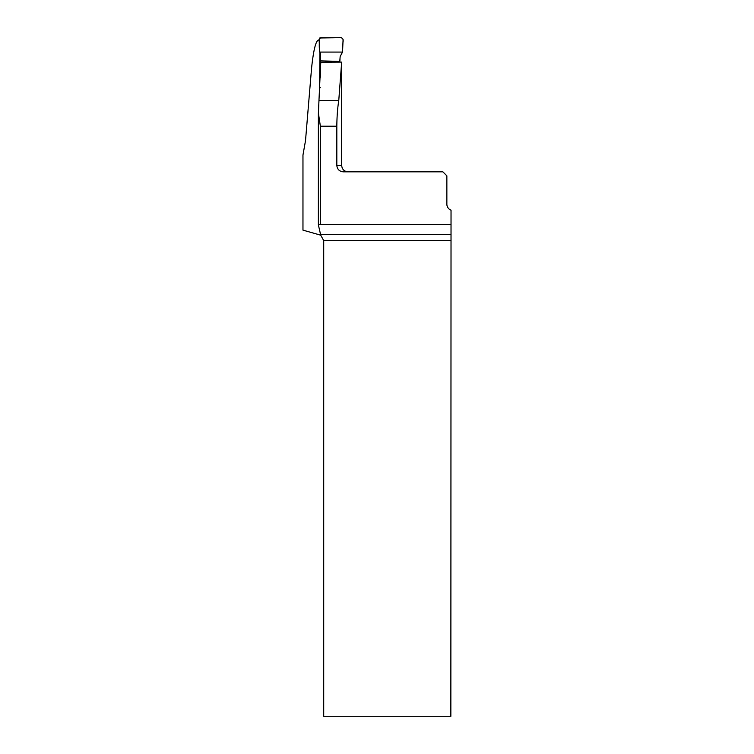 <?xml version="1.0" encoding="UTF-8"?>
<svg xmlns="http://www.w3.org/2000/svg" width="754" height="754" viewBox="0 0 754 754"><rect width="100%" height="100%" fill="white"/><g stroke="black" fill="none" stroke-linecap="round" stroke-linejoin="round"><path stroke-width="1.13" d="M318.395 224.937L320.714 235.182L302.967 230.14L302.967 155.032L305.521 140.564L311.543 68.407C313.41 50.593 315.681 41.159 318.348 40.103L319.14 40.103M320.488 87.728L319.592 87.982L319.95 52.573M341.675 62.101L338.763 100.546C337.575 107.973 336.925 116.531 336.821 126.21L336.821 165.446L341.675 165.446L341.675 62.101L320.723 62.224L320.714 64.165M320.723 62.224L318.395 113.053L320.375 126.21L336.821 126.21M339.847 62.12L339.997 58.916M320.714 235.182L323.711 240.601L323.711 716.3L450.854 716.3L451.033 210.159A6.39 6.39 0 0 1 446.858 204.164L446.858 175.823L442.871 171.827L343.381 171.827C339.441 171.488 337.255 169.358 336.821 165.446M318.377 114.372L318.377 224.899L320.375 224.343L451.033 224.343M318.377 113.948L318.395 113.053M320.478 77.2L320.356 53.27L319.668 52.083L319.112 39.359L320.686 37.7L341.515 37.7L343.089 39.349L342.533 52.083L340.167 56.475L339.715 62.12M342.533 52.083L342.947 42.535C343.777 38.708 342.269 37.097 338.442 37.7L319.781 37.983C319.131 42.497 319.093 47.2 319.668 52.083L342.533 52.083L319.668 52.083M318.395 224.815L318.395 114.853M320.695 234.428L450.873 234.428M450.854 240.601L323.711 240.601M320.375 224.343L320.375 126.21M319.159 100.546L338.763 100.546M341.675 165.446C342.052 169.32 344.182 171.45 348.065 171.827M325.898 61.809L338.857 61.715M320.752 60.885L337.264 61.319"/></g></svg>
